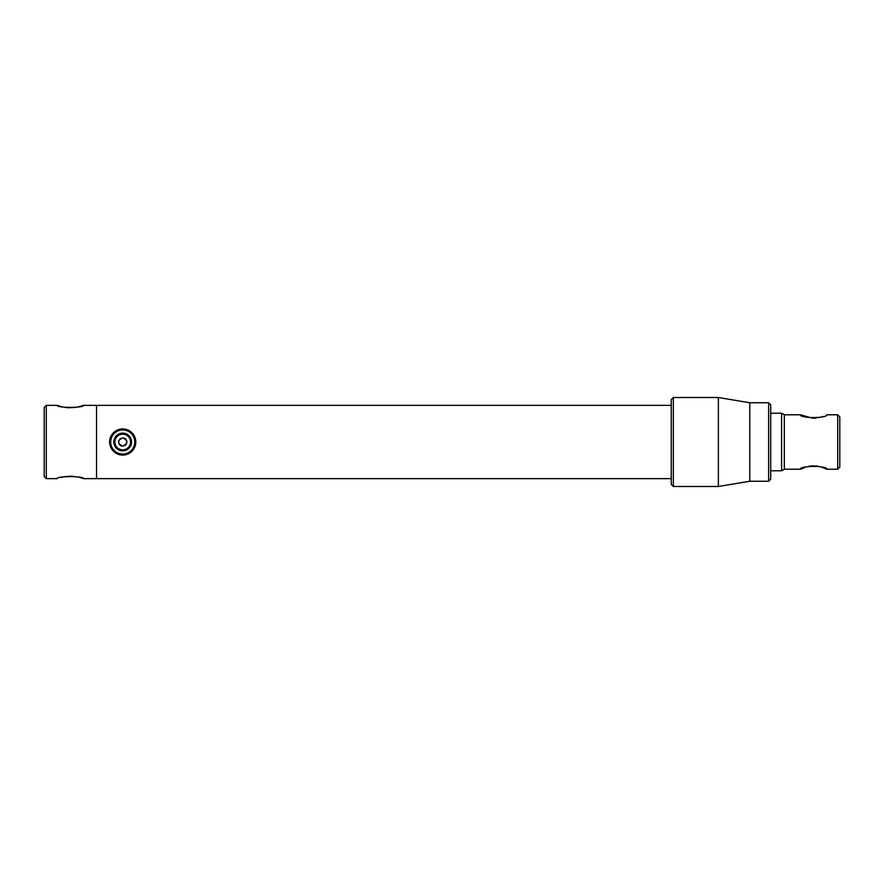 <?xml version="1.0" encoding="UTF-8"?>
<svg xmlns="http://www.w3.org/2000/svg" width="884" height="884" viewBox="0 0 884 884"><rect width="100%" height="100%" fill="white"/><g stroke="black" fill="none" stroke-linecap="round" stroke-linejoin="round"><path stroke-width="1.33" d="M122.71 437.812C128.114 440.608 128.114 443.392 122.71 446.188C117.307 443.392 117.307 440.608 122.71 437.812L119.705 439.094M118.821 440.442L118.555 442.453M119.241 444.343L119.738 444.939M120.412 445.503L121.362 445.967M61.924 406.795L57.151 405.358L46.288 405.358L44.2 407.458L44.2 476.542L46.288 478.642L57.151 478.642C56.333 475.979 84.411 475.979 83.582 478.642L96.544 478.642L96.544 405.358L96.544 478.642L671.254 478.642M57.151 405.358C56.333 408.021 84.422 408.021 83.582 405.358L671.254 405.358M122.71 446.188L125.285 445.304M125.705 444.928L126.301 444.155M126.545 443.68L126.898 442.033M126.821 441.171L126.589 440.398M126.191 439.679L125.672 439.039M125.031 438.508L124.312 438.132M837.712 414.784L837.712 469.216L839.8 467.128L839.8 416.872L837.712 414.784L826.849 414.784C827.667 418.452 799.589 418.441 800.418 414.784L812.308 418.165M813.623 418.209L816.23 418.066M818.728 417.668L820.993 417.093M822.021 416.773L822.971 416.441M820.993 466.907L826.849 469.216C827.667 465.548 799.611 465.548 800.418 469.216L806.252 466.907M808.573 466.321L811.026 465.934M812.064 465.846L814.949 465.835M816.275 465.945L818.75 466.332M781.6 470.785L784.318 469.216L784.318 414.784L781.6 413.215L781.6 470.785L770.704 470.785M122.71 450.873A8.873 8.873 0 0 1 113.837 442A8.873 8.873 0 0 1 122.71 433.127A8.873 8.873 0 0 1 131.583 442A8.873 8.873 0 0 1 122.71 450.873M122.71 434.177A7.823 7.823 0 0 0 114.887 442A7.823 7.823 0 0 0 122.71 449.823A7.823 7.823 0 0 0 130.534 442A7.823 7.823 0 0 0 122.71 434.177M122.71 454.033A12.033 12.033 0 0 0 134.755 442A12.033 12.033 0 0 0 122.71 429.967A12.033 12.033 0 0 0 110.677 442A12.033 12.033 0 0 0 122.71 454.033M122.71 455.083A13.083 13.083 0 0 0 135.793 442A13.083 13.083 0 0 0 122.71 428.917A13.083 13.083 0 0 0 109.627 442A13.083 13.083 0 0 0 122.71 455.083M673.354 397.513L673.354 486.487L718.372 486.487L718.372 397.513L673.354 397.513L671.254 399.601L671.254 484.399L673.354 486.487M718.372 397.513L749.776 402.739L749.776 481.261L718.372 486.487M749.776 481.261L768.616 481.261L768.616 402.739L749.776 402.739M768.616 402.739L770.704 404.839L770.704 479.161L768.616 481.261M83.582 405.358L77.715 407.049M75.449 407.447L68.145 407.756M67.527 407.712L65.294 407.447M62.863 407.016L61.979 406.817M83.582 478.642L79.803 477.448M78.764 477.183L71.681 476.2M71.582 476.189L68.532 476.222M66.51 476.388L60.576 477.548M46.288 405.358L46.288 478.642M784.318 469.216L800.418 469.216M826.849 469.216L837.712 469.216M784.318 414.784L800.418 414.784M770.704 413.215L781.6 413.215"/></g></svg>
